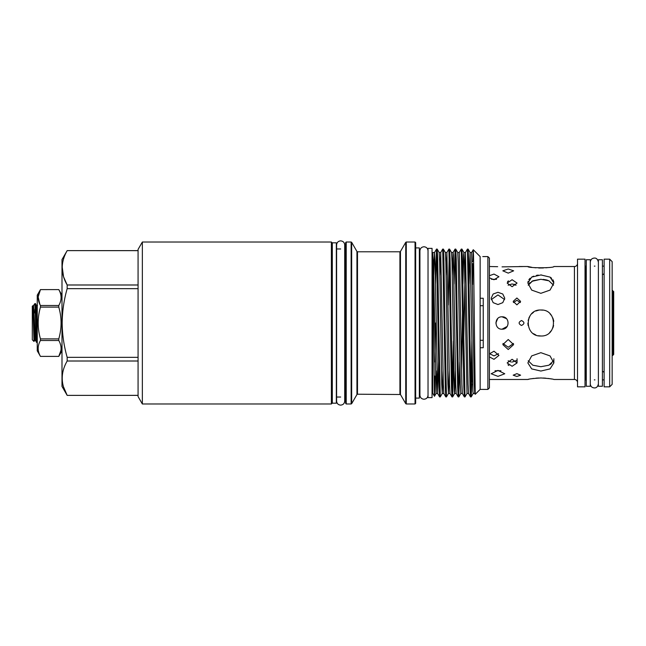 <?xml version="1.0" encoding="UTF-8"?>
<svg xmlns="http://www.w3.org/2000/svg" width="646" height="646" viewBox="0 0 646 646"><rect width="100%" height="100%" fill="white"/><g stroke="black" fill="none" stroke-linecap="round" stroke-linejoin="round"><path stroke-width="0.97" d="M602.411 323L602.411 259.749L598.39 259.749L598.39 386.251L602.411 386.251L602.411 323M612.15 290.603L613.7 291.532L613.7 354.468L612.771 355.397L612.771 290.603M612.15 355.397L612.771 355.397M432.642 323L432.642 252.869L433.466 261.929L436.074 393.495L434.467 396.273L432.642 393.131L432.642 323M432.868 252.731L434.257 390.37C434.459 401.392 434.653 396.62 434.831 376.061M472.888 263.697L472.646 284.466M475.036 391.072L474.737 393.495L474.253 384.071L471.645 252.505L473.26 249.711L480.148 256.607L480.148 389.393L482.772 389.417L480.148 389.393L475.222 394.326L473.526 255.485L473.26 249.711L472.92 261.186M438.723 323L437.689 258.981L437.197 249.106L436.526 249.081L439.102 387.019L439.595 396.894L440.265 396.919L438.723 323M435.525 283.998L436.526 249.081M472.638 283.998L472.646 283.489M469.65 323L468.616 258.981L468.124 249.106L467.454 249.081L470.03 387.019L470.522 396.894L471.192 396.919L469.65 323M470.522 396.894L468.552 393.495L468.067 384.071L465.459 252.505L467.454 249.081M463.465 323L462.431 258.981L461.938 249.106L461.268 249.081L463.844 387.019L464.337 396.894L465.007 396.919L463.465 323M464.337 396.894L462.366 393.495L461.882 384.071L459.274 252.505L461.268 249.081M457.279 323L456.246 258.981L455.753 249.106L455.083 249.081L457.659 387.019L458.151 396.894L458.822 396.919L457.279 323M454.081 283.998L455.083 249.081M451.094 323L450.06 258.981L449.568 249.106L448.897 249.081L451.473 387.019L451.966 396.894L452.636 396.919L451.094 323M449.22 252.852L448.235 304.977M451.966 396.894L449.996 393.495L449.511 384.071L446.903 252.505L448.897 249.081M444.908 323L443.875 258.981L443.382 249.106L442.712 249.081L445.288 387.019L445.78 396.894L446.451 396.919L444.908 323M445.78 396.894L443.81 393.495L443.326 384.071L440.717 252.505L442.712 249.081M472.194 362.002L471.814 382.311M471.79 383.684L471.192 396.919M470.869 393.148L471.152 383.046M471.168 382.319L471.863 341.023M468.552 393.495L467.001 393.495L465.007 396.919M459.823 362.002L458.822 396.919M453.637 362.002L452.636 396.919M452.313 393.148L453.298 341.023M449.22 370.861L448.445 393.495L446.451 396.919M443.035 370.861L442.26 393.495L440.265 396.919M470.579 382.472L472.654 384.548M487.883 256.583L489.426 258.125L489.426 387.875L487.883 389.417L487.883 256.583L482.772 256.583M480.148 298.258L483.24 298.258L483.24 347.742L480.148 347.742M472.186 261.913L473.615 260.491M507.982 364.829L508.878 365.499M551.644 315.749L550.109 313.875M530.059 315.781L528.88 317.993M530.043 315.813L528.121 320.448M538.271 275.091L536.479 275.366M533.636 276.173L531.674 277.102M530.059 278.289L528.864 279.702M528.121 281.317L527.871 283.069L531.674 277.102L540.863 274.954L550.053 277.102L553.856 283.069L550.045 290.094L540.863 293.324L531.682 290.094L527.871 283.069M553.767 282.044L553.614 281.349M553.598 281.301L552.863 279.702M551.66 278.289L550.053 277.102M541.429 274.954L540.863 274.954M508.386 280.824L507.53 281.753M489.426 266.523L497.67 266.693M502.047 266.863L522.493 266.572M519.061 266.523L527.871 266.523L531.682 267.274M533.669 267.573L535.897 267.815M538.707 267.993L543.415 267.977M545.846 267.815L548.091 267.565M527.871 266.523C527.079 268.171 554.664 268.163 553.856 266.523L574.423 266.523A3.093 3.093 0 0 0 577.516 263.431M528.896 379.25L527.871 379.477C528.646 378.976 532.974 378.475 540.863 377.958C548.761 378.475 553.089 378.976 553.856 379.477L574.423 379.477A3.093 3.093 0 0 1 577.516 382.569M551.579 378.992L550.166 378.742M549.988 378.717L548.123 378.435M545.797 378.185L543.431 378.023M538.594 378.007L535.914 378.185M533.62 378.435L531.69 378.717M489.426 379.477L527.871 379.477M498.494 353.669L494.004 355.906L489.515 353.669M489.426 356.915L494.004 359.321L498.954 355.397L494.004 351.214L489.426 353.838M491.477 279.306L496.532 279.306M489.426 277.845L494.004 279.75L498.954 276.738L494.004 274.074L489.426 275.689M500.925 370.772L495.006 370.772M497.961 370.408L491.162 373.759L497.961 376.376L504.768 373.759L497.961 370.408M491.315 299.55L497.961 294.931L504.615 299.55M497.961 292.307L493.148 294.011L491.162 298.242L493.156 302.659L497.961 304.541L502.774 302.659L504.768 298.242L502.774 294.011L497.961 292.307M497.67 318.631L495.862 323M502.047 329.185C494.077 329.573 494.053 316.443 502.047 316.815C510.025 316.435 510.025 329.565 502.047 329.185L507.183 326.44M508.232 273.137L502.822 270.819L508.232 268.994L513.643 270.819L508.232 273.137M508.144 360.775L511.131 362.002M512.1 366.282L507.15 362.931L512.1 359.281L517.05 362.931L512.1 366.282M520.393 302.53L516.889 300.285L513.392 302.53M516.889 304.864L513.182 301.391L516.889 298.008L520.603 301.391L516.889 304.864M521.532 325.471C518.342 323.824 518.342 322.176 521.532 320.529C524.722 322.176 524.722 323.824 521.532 325.471M531.682 281.357L540.863 279.282L532.788 280.8L528.218 285.225M528.864 283.925L530.067 282.528M528.218 360.775L532.788 365.2L540.863 366.718L548.938 365.2L553.509 360.775M540.863 371.046L531.682 368.898L527.871 362.931L531.674 355.914L540.863 352.676L550.053 355.914L553.856 362.931L550.045 368.898L540.863 371.046M538.699 310.193L535.849 311.017M533.604 312.228L531.674 313.819M527.871 323.121L528.121 325.536M533.459 333.675L535.857 334.983M538.288 335.734L540.863 335.993C524.124 336.8 524.084 309.216 540.863 310.007C557.619 309.2 557.619 336.8 540.863 335.993M516.889 376.481L513.182 375.181L516.889 373.646L520.603 375.181L516.889 376.481M516.057 285.225L512.1 283.933L508.144 285.225M512.1 286.719L507.15 283.069L512.1 279.718L517.05 283.069L512.1 286.719M502.959 343.47L508.232 347.233L513.505 343.47M508.232 349.51L502.822 344.609L508.232 339.513L513.643 344.609L508.232 349.51M577.516 259.159L585.026 259.159L585.026 386.841L577.516 386.841L577.516 259.159M585.026 265.506A0.622 0.622 0 0 0 585.647 266.12L585.647 379.88A0.622 0.622 0 0 0 585.026 380.494M585.647 266.12L586.269 266.12M585.647 379.88L586.269 379.88M590.291 323L590.291 259.749L586.269 259.749L586.269 386.251L590.291 386.251L590.291 323M594.336 266.12L594.95 266.12M602.411 266.12L604.115 266.12M594.336 379.88L594.95 379.88M602.411 379.88L604.115 379.88M604.115 259.159L604.115 386.841L609.679 386.841L609.679 259.159L604.115 259.159M609.679 259.159L612.15 261.638L612.15 384.362L609.679 386.841M432.053 323L432.053 248.371L428.032 248.371L428.032 397.629L432.053 397.629L432.053 323M37.25 342.041C36.612 338.738 36.023 302.376 35.401 303.596L34.916 303.596L34.916 305.405C35.49 312.89 36.039 343.543 36.604 342.404L35.522 340.563L33.56 305.437L34.916 303.596M37.25 318.074L36.483 305.437L35.401 303.596M37.25 342.404L36.604 342.404M35.522 340.563L34.488 340.587L33.091 312.18L33.98 341.468L32.3 339.796L32.3 306.204L33.56 305.437M33.091 312.18L32.833 305.679M34.916 309.054L34.819 312.914M61.992 350.835L58.778 356.406L40.464 356.406C37.411 351.085 37.411 345.788 40.464 340.499L58.778 340.499C61.83 345.788 61.83 351.085 58.778 356.39L40.464 356.39L37.25 350.835L37.25 295.165L40.464 289.594L38.154 296.95L39.858 304.323M40.464 305.501C37.411 300.22 37.411 294.923 40.464 289.61L58.778 289.594C61.83 294.883 61.83 300.18 58.778 305.501L40.464 305.501L40.464 307.108L58.778 307.108C61.83 317.662 61.83 328.257 58.778 338.892L40.464 338.892C37.411 328.338 37.411 317.743 40.464 307.108M58.778 307.108L58.778 305.501M336.332 323L336.332 242.815L332.31 242.815L332.31 403.185L336.332 403.185L336.332 323M415.047 242.016L415.661 242.63L415.661 403.37L415.047 403.984L415.047 242.016L406.277 242.016L406.277 403.984L415.047 403.984M346.224 403.984L351.125 403.984L351.125 242.016L346.224 242.016L346.224 403.984L345.61 403.37L345.61 323L345.61 397.645L344.988 397.032L344.714 248.968M332.004 242.63L332.004 403.37L331.382 403.984L331.382 242.016L332.004 242.63M344.988 248.968L345.61 248.355L345.61 323L345.61 242.63L346.224 242.016M357.488 394.213L400.455 394.512L399.922 394.205L399.922 251.787L357.488 251.787L357.488 394.213L356.947 394.52L356.947 251.48L351.666 242.323L351.666 403.677L356.947 394.52M138.074 395.344L67.168 395.376L61.992 386.405L61.992 259.595L67.168 250.624L138.074 250.656M138.074 357.327L67.168 357.327C63.946 346.038 62.282 334.596 62.169 323C62.299 311.275 63.962 299.833 67.168 288.673L138.074 288.673M63.696 277.102L67.168 284.991L67.168 288.673M138.074 284.991L67.168 284.991C60.587 273.589 60.587 262.147 67.168 250.656M62.186 266.855L63.526 276.553M142.346 403.984L138.074 396.596L138.074 249.404L142.346 242.016L142.346 403.984L331.382 403.984M415.661 398.098L419.343 398.098L419.343 247.903L415.661 247.903M399.922 251.787L400.455 251.48L400.455 394.512L405.745 403.677L405.745 242.323L406.277 242.016M63.51 386.865L67.168 395.344C60.587 383.942 60.587 372.5 67.168 361.009L138.074 361.009M67.168 357.327L67.168 361.009M58.778 356.39L60.95 350.382M60.845 345.901L60.369 344.1M40.464 338.892L40.464 340.499M58.778 340.499L58.778 338.892M35.966 333.086L34.957 333.086M34.278 304.234L34.916 305.405M516.227 360.613L512.1 362.067L516.057 360.775M549.665 332.553L551.66 330.227M552.879 327.934L553.606 325.544M553.751 321.353L553.63 320.618M553.598 320.44L552.863 318.018M551.652 315.773L550.061 313.835M542.68 310.137L540.863 310.007M551.579 363.545L550.069 364.627M543.205 279.387L546.363 279.92M546.395 279.928L547.978 280.412M552.871 283.933L553.509 285.225L548.938 280.8L540.863 279.282M513.982 284.175L515.589 284.87M506.424 318.631L502.047 316.815M483.24 340.28L480.148 340.28M480.148 305.72L483.24 305.72M435.63 323L435.081 362.002M574.423 379.477L574.423 266.523M475.222 394.326L474.737 393.495L473.187 393.495L472.904 391.258L470.094 252.505L469.101 283.998M467.001 393.495L464.393 261.929L463.909 252.505L463.626 254.742L462.916 283.998M462.576 304.977L461.591 370.861M462.366 393.495L460.816 393.495L460.275 384.071L458.208 261.929L457.723 252.505L455.753 249.106M455.406 370.861L454.631 393.495L454.34 391.258L452.022 261.929L451.538 252.505L449.568 249.106M449.996 393.495L448.445 393.495L447.904 384.071L445.837 261.929L445.352 252.505L443.382 249.106M443.81 393.495L442.26 393.495L441.719 384.071L439.651 261.929L439.167 252.505L437.197 249.106M436.849 370.861L436.074 393.495L437.625 393.495L435.073 261.929L434.532 252.505L433.757 275.139M461.938 249.106L463.909 252.505L465.459 252.505L463.699 341.023M458.151 396.894L456.181 393.495L455.696 384.071L453.379 254.742L453.088 252.505L452.313 275.139M445.352 252.505L446.903 252.505L446.128 275.139M439.167 252.505L440.717 252.505L439.942 275.139M438.618 362.002L437.625 393.495L439.595 396.894M598.39 383.885L598.39 383.885C597.776 386.688 596.419 388.036 594.336 387.931C591.881 387.697 590.525 386.348 590.291 383.885M598.39 262.115C597.671 259.232 596.323 257.883 594.336 258.069C591.922 258.263 590.573 259.611 590.291 262.115M428.032 250.81C427.797 248.355 426.441 246.998 423.986 246.764C421.523 246.998 420.175 248.355 419.932 250.81L419.932 395.19C420.175 397.645 421.523 399.002 423.986 399.236C426.441 399.002 427.797 397.645 428.032 395.19M340.66 405.131C338.197 404.889 336.849 403.54 336.606 401.077L336.606 244.923C336.849 242.46 338.197 241.111 340.66 240.869C343.123 241.111 344.471 242.46 344.714 244.923L344.714 401.077C344.471 403.54 343.123 404.889 340.66 405.131M432.642 254.863L432.053 254.863M61.992 295.165L58.778 289.594L40.464 289.594M351.125 242.016L351.666 242.323M331.382 242.016L142.346 242.016M400.455 251.48L405.745 242.323M332.31 397.112L332.004 397.645M340.66 248.968L336.332 248.968M419.932 254.863L419.343 254.863M419.932 391.137L419.343 391.137M340.66 397.032L336.332 397.032M332.31 248.888L332.004 248.355M67.168 395.376L138.074 395.376M67.168 250.624L138.074 250.624M357.488 251.787L356.947 251.48M405.745 403.677L406.277 403.984M351.125 403.984L351.666 403.677M37.492 305.437L36.483 305.437M33.996 341.468L34.521 340.563M517.05 362.931L517.05 358.74M553.856 362.931L553.856 358.74M487.883 389.417L482.772 389.417M473.187 393.495L471.225 396.894M471.645 252.505L470.094 252.505L468.124 249.106M460.816 393.495L458.846 396.894M456.181 393.495L454.631 393.495L452.66 396.894M455.059 249.106L453.088 252.505L451.538 252.505M436.502 249.106L434.532 252.505L432.982 252.505M459.274 252.505L457.723 252.505M432.642 391.137L432.053 391.137M470.571 382.335L472.606 382.335M472.234 263.665L473.655 263.665M603.186 371.555L604.115 372.484M603.186 274.445L604.115 273.516"/></g></svg>
